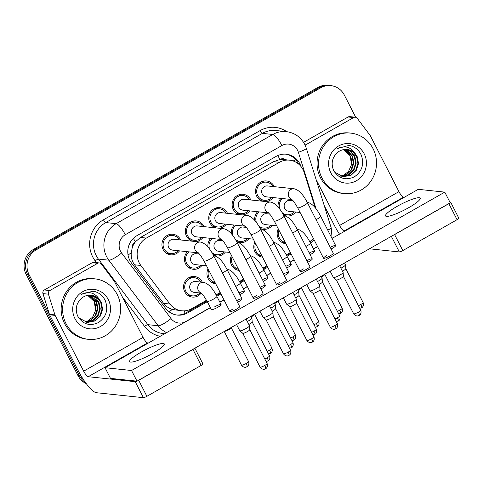 <?xml version="1.0" encoding="UTF-8"?>
<svg xmlns="http://www.w3.org/2000/svg" width="483" height="483" viewBox="0 0 483 483"><rect width="100%" height="100%" fill="white"/><g stroke="black" fill="none" stroke-linecap="round" stroke-linejoin="round"><path stroke-width="0.72" d="M262.504 257.095A10.342 9.853 -84 0 1 254.915 251.77A10.342 9.853 -84 0 1 254.861 242.152M239.103 270.42A10.342 9.853 -84 0 1 231.514 265.095A10.342 9.853 -84 0 1 231.46 255.477M215.708 283.744A10.342 9.853 -84 0 1 208.113 278.419A10.342 9.853 -84 0 1 208.058 268.802M201.151 293.115A10.342 9.853 -84 0 1 192.325 297.075A10.342 9.853 -84 0 1 184.711 291.744A10.342 9.853 -84 0 1 185.249 281.076A10.342 9.853 -84 0 1 194.498 276.505A10.342 9.853 -84 0 1 202.117 281.837A10.342 9.853 -84 0 1 202.305 282.223M285.906 243.77A10.342 9.853 -84 0 1 278.317 238.445A10.342 9.853 -84 0 1 278.262 228.827M272.243 225.344A10.342 9.853 -84 0 1 263.416 229.304A10.342 9.853 -84 0 1 260.047 228.29M248.842 238.674A10.342 9.853 -84 0 1 240.015 242.635A10.342 9.853 -84 0 1 236.646 241.615M225.446 251.999A10.342 9.853 -84 0 1 216.619 255.96A10.342 9.853 -84 0 1 213.244 254.939M202.045 265.324A10.342 9.853 -84 0 1 193.218 269.285A10.342 9.853 -84 0 1 185.605 263.953A10.342 9.853 -84 0 1 187.404 251.691M295.644 212.019A10.342 9.853 -84 0 1 286.817 215.979A10.342 9.853 -84 0 1 283.449 214.965M239.538 214.597A10.342 9.853 -84 0 1 233.295 209.513A10.342 9.853 -84 0 1 233.832 198.851A10.342 9.853 -84 0 1 243.082 194.281A10.342 9.853 -84 0 1 250.695 199.606A10.342 9.853 -84 0 1 250.882 199.998M249.735 210.884A10.342 9.853 -84 0 1 242.297 214.887M216.136 227.922A10.342 9.853 -84 0 1 209.894 222.844A10.342 9.853 -84 0 1 210.431 212.176A10.342 9.853 -84 0 1 219.68 207.605A10.342 9.853 -84 0 1 227.294 212.931A10.342 9.853 -84 0 1 227.481 213.323M226.334 224.209A10.342 9.853 -84 0 1 218.902 228.211M192.735 241.246A10.342 9.853 -84 0 1 186.492 236.169A10.342 9.853 -84 0 1 187.03 225.501A10.342 9.853 -84 0 1 196.279 220.93A10.342 9.853 -84 0 1 203.892 226.255A10.342 9.853 -84 0 1 204.086 226.648M202.932 237.533A10.342 9.853 -84 0 1 195.5 241.536M179.531 250.858A10.342 9.853 -84 0 1 170.704 254.819A10.342 9.853 -84 0 1 163.091 249.494A10.342 9.853 -84 0 1 163.628 238.825A10.342 9.853 -84 0 1 172.878 234.255A10.342 9.853 -84 0 1 180.491 239.58A10.342 9.853 -84 0 1 180.684 239.973M262.939 201.266A10.342 9.853 -84 0 1 256.69 196.189A10.342 9.853 -84 0 1 257.228 185.52A10.342 9.853 -84 0 1 266.477 180.95A10.342 9.853 -84 0 1 274.096 186.281A10.342 9.853 -84 0 1 274.284 186.667M273.137 197.559A10.342 9.853 -84 0 1 265.698 201.562M315.164 207.696L304.157 172.473A18.245 17.394 96 0 0 302.968 169.563A18.245 17.394 96 0 0 289.528 160.163A18.245 17.394 96 0 0 279.422 162.3L146.367 238.071A18.245 17.394 96 0 0 140.855 265.469L169.919 304.036A18.245 17.394 96 0 0 181.699 310.792A18.245 17.394 96 0 0 191.805 308.649L206.555 300.251M132.227 247.755A18.245 17.394 -84 0 1 135.548 241.663L135.276 241.814A6.08 5.796 96 0 0 132.227 247.755L131.255 252.7C130.875 257.191 131.968 261.225 134.546 264.799L163.604 303.372C165.868 306.282 168.772 308.305 172.322 309.44L181.699 310.792M285.96 159.782A6.08 5.796 96 0 0 279.899 159.456L279.627 159.613A18.245 17.394 -84 0 1 283.678 159.541L289.528 160.163M279.627 159.613L273.559 161.684L140.499 237.455L135.548 241.663M309.669 241.53L310.424 241.102A18.245 17.394 96 0 0 313.582 238.801M216.07 294.835L220.182 292.493M239.471 281.511L243.583 279.168M262.867 268.18L266.984 265.837M286.268 254.855L290.38 252.512M254.71 220.357A10.342 9.853 -84 0 1 257.602 211.717M231.315 233.681A10.342 9.853 -84 0 1 234.201 225.042M207.913 247.006A10.342 9.853 -84 0 1 210.805 238.367M278.111 207.032A10.342 9.853 -84 0 1 281.003 198.386M83.499 379.723A18.245 17.394 -84 0 1 80.915 375.937L29.04 274.573L27.579 274.416A18.245 17.394 -84 0 1 34.746 249.669L319.317 87.616A18.245 17.394 -84 0 1 329.424 85.473A18.245 17.394 -84 0 0 319.317 87.616L34.746 249.669A18.245 17.394 -84 0 0 27.579 274.416L79.447 375.78L27.579 274.416L26.118 274.266A18.245 17.394 -84 0 1 33.279 249.518L317.85 87.459A18.245 17.394 -84 0 1 327.957 85.322L330.885 85.63A18.245 17.394 -84 0 1 344.325 95.03L355.711 117.278M85.413 382.488A18.245 17.394 -84 0 1 79.447 375.78A18.245 17.394 -84 0 0 85.413 382.488M86.228 383.605A18.245 17.394 -84 0 1 77.986 375.629L26.118 274.266M300.885 166.369A18.245 17.394 96 0 0 299.744 163.61A18.245 17.394 96 0 0 286.304 154.21A18.245 17.394 96 0 0 276.198 156.353L136.991 235.626A18.245 17.394 96 0 0 131.479 263.024L165.627 308.341A18.245 17.394 96 0 0 177.406 315.097A18.245 17.394 96 0 0 187.513 312.954L207.31 301.682M285.574 154.149A18.245 17.394 -84 0 1 298.283 163.459A18.245 17.394 -84 0 1 298.548 164.009M29.04 274.573A18.245 17.394 -84 0 1 36.207 249.826L320.778 87.767A18.245 17.394 -84 0 1 330.885 85.63M310.424 242.943A18.245 17.394 96 0 0 314.113 239.84M216.831 296.26L220.918 293.93M240.232 282.935L244.32 280.605M263.633 269.611L267.721 267.28M287.029 256.28L291.116 253.955M206.911 300.921L186.052 312.797A18.245 17.394 -84 0 1 176.675 315.001M290.73 253.189L286.63 255.519M267.328 266.513L263.229 268.85M243.927 279.838L239.834 282.175M220.526 293.169L216.432 295.499M312.936 239.363A18.245 17.394 -84 0 1 309.977 242.092M291.98 199.545L266.284 196.835A5.476 5.216 -84 0 1 262.535 188.364A5.476 5.216 -84 0 1 267.431 185.943L294.026 188.756A5.476 5.216 -84 0 0 291.823 199.413M271.736 197.408A9.123 8.694 -84 0 1 264.436 200.306A9.123 8.694 -84 0 1 257.717 195.609A9.123 8.694 -84 0 1 258.194 186.196A9.123 8.694 -84 0 1 266.35 182.163A9.123 8.694 -84 0 1 272.889 186.523M339.676 265.759L343.093 272.436A5.476 0.936 152.9 0 1 343.111 272.503A5.476 0.936 152.9 0 1 339.869 275.105A5.476 0.936 152.9 0 1 333.614 277.55A5.476 0.936 152.9 0 1 333.391 277.477A5.476 0.936 152.9 0 1 333.348 277.423L330.155 271.18M360.716 310.207C361.918 313.594 359.503 315.375 359.757 315.019L359.153 315.441A3.955 0.984 -119.7 0 0 358.386 312.133A3.955 0.676 152.9 0 0 360.716 310.207L343.389 276.348A3.955 0.676 152.9 0 1 343.389 276.379A3.955 0.676 152.9 0 1 341.046 278.256A3.955 0.676 152.9 0 1 336.53 280.025A3.955 0.676 152.9 0 1 336.373 279.971A3.955 0.676 152.9 0 1 336.337 279.929M300.124 212.496L288.792 211.294A5.476 5.216 -84 0 1 285.048 202.83A5.476 5.216 -84 0 1 289.945 200.409L293.133 200.747M279.856 209.248A9.123 8.694 -84 0 1 282.567 198.555M363.125 302.563C364.327 305.95 361.912 307.731 362.165 307.375L361.562 307.798A3.955 0.984 -119.7 0 0 360.795 304.489A3.955 0.676 152.9 0 0 363.125 302.563L345.798 268.705A3.955 0.676 152.9 0 1 345.804 268.735A3.955 0.676 152.9 0 1 343.455 270.613A3.955 0.676 152.9 0 1 342.441 271.156M344.572 262.969L345.502 264.793A5.476 0.936 152.9 0 1 345.52 264.859A5.476 0.936 152.9 0 1 340.92 268.186M294.25 211.874A9.123 8.694 -84 0 1 286.944 214.772A9.123 8.694 -84 0 1 282 212.46M285.224 242.43A9.123 8.694 -84 0 1 279.337 237.859A9.123 8.694 -84 0 1 278.945 230.162M324.799 274.368A3.955 0.676 152.9 0 1 324.811 274.416A3.955 0.676 152.9 0 1 322.469 276.294A3.955 0.676 152.9 0 1 321.449 276.837M268.578 212.876L242.883 210.159A5.476 5.216 -84 0 1 239.133 201.689A5.476 5.216 -84 0 1 244.03 199.274L270.625 202.081A5.476 5.216 -84 0 0 268.421 212.737M248.334 210.733A9.123 8.694 -84 0 1 241.035 213.631A9.123 8.694 -84 0 1 234.315 208.934A9.123 8.694 -84 0 1 234.792 199.521A9.123 8.694 -84 0 1 242.949 195.488A9.123 8.694 -84 0 1 249.488 199.847M316.274 279.083L319.692 285.761A5.476 0.936 152.9 0 1 319.71 285.827A5.476 0.936 152.9 0 1 316.468 288.429A5.476 0.936 152.9 0 1 310.213 290.881A5.476 0.936 152.9 0 1 309.989 290.802A5.476 0.936 152.9 0 1 309.947 290.748L306.753 284.505M319.975 289.655A3.955 0.676 152.9 0 1 319.994 289.703A3.955 0.676 152.9 0 1 317.645 291.581A3.955 0.676 152.9 0 1 313.129 293.35A3.955 0.676 152.9 0 1 312.972 293.296A3.955 0.676 152.9 0 1 312.942 293.259L330.275 327.136C332.352 330.137 335.274 329.152 334.852 329.14L335.751 328.766A3.955 0.984 -119.7 0 0 334.985 325.457A3.955 0.676 152.9 0 1 330.275 327.136M245.177 226.201L219.481 223.484A5.476 5.216 -84 0 1 215.732 215.02A5.476 5.216 -84 0 1 220.628 212.598L247.224 215.406A5.476 5.216 -84 0 0 245.02 226.068M224.939 224.064A9.123 8.694 -84 0 1 217.634 226.962A9.123 8.694 -84 0 1 210.914 222.258A9.123 8.694 -84 0 1 211.391 212.846A9.123 8.694 -84 0 1 219.554 208.813A9.123 8.694 -84 0 1 226.086 213.172M292.873 292.408L296.296 299.086A5.476 0.936 152.9 0 1 296.308 299.152A5.476 0.936 152.9 0 1 293.066 301.754A5.476 0.936 152.9 0 1 286.811 304.205A5.476 0.936 152.9 0 1 286.588 304.127A5.476 0.936 152.9 0 1 286.546 304.073L283.352 297.83M313.914 336.856C315.115 340.243 312.7 342.03 312.954 341.674L312.35 342.091A3.955 0.984 -119.7 0 0 311.583 338.782A3.955 0.676 152.9 0 0 313.914 336.856L296.586 303.004A3.955 0.676 152.9 0 1 296.592 303.028A3.955 0.676 152.9 0 1 294.25 304.906A3.955 0.676 152.9 0 1 289.734 306.675A3.955 0.676 152.9 0 1 289.571 306.62A3.955 0.676 152.9 0 1 289.54 306.584M221.775 239.526L196.08 236.809A5.476 5.216 -84 0 1 192.337 228.344A5.476 5.216 -84 0 1 197.233 225.923L223.822 228.731A5.476 5.216 -84 0 0 221.619 239.393M201.538 237.388A9.123 8.694 -84 0 1 194.232 240.286A9.123 8.694 -84 0 1 187.513 235.583A9.123 8.694 -84 0 1 187.99 226.171A9.123 8.694 -84 0 1 196.152 222.138A9.123 8.694 -84 0 1 202.685 226.497M269.478 305.733L272.895 312.41A5.476 0.936 152.9 0 1 272.913 312.477A5.476 0.936 152.9 0 1 269.665 315.079A5.476 0.936 152.9 0 1 263.416 317.53A5.476 0.936 152.9 0 1 263.193 317.452A5.476 0.936 152.9 0 1 263.144 317.397L259.951 311.155M273.179 316.305A3.955 0.676 152.9 0 1 273.191 316.353A3.955 0.676 152.9 0 1 270.848 318.231A3.955 0.676 152.9 0 1 266.332 320A3.955 0.676 152.9 0 1 266.169 319.945A3.955 0.676 152.9 0 1 266.139 319.909M198.374 252.851L172.679 250.134A5.476 5.216 -84 0 1 168.935 241.669A5.476 5.216 -84 0 1 173.832 239.248L200.421 242.055A5.476 5.216 -84 0 0 198.217 252.718M178.136 250.713A9.123 8.694 -84 0 1 170.831 253.611A9.123 8.694 -84 0 1 164.117 248.908A9.123 8.694 -84 0 1 164.588 239.496A9.123 8.694 -84 0 1 172.751 235.463A9.123 8.694 -84 0 1 179.284 239.828M246.076 319.058L249.494 325.741A5.476 0.936 152.9 0 1 249.512 325.808A5.476 0.936 152.9 0 1 246.264 328.404A5.476 0.936 152.9 0 1 240.015 330.855A5.476 0.936 152.9 0 1 239.791 330.783A5.476 0.936 152.9 0 1 239.749 330.728L236.549 324.485M249.777 329.629A3.955 0.676 152.9 0 1 249.789 329.678A3.955 0.676 152.9 0 1 247.447 331.561A3.955 0.676 152.9 0 1 242.931 333.33A3.955 0.676 152.9 0 1 242.768 333.27A3.955 0.676 152.9 0 1 242.738 333.234M276.723 225.821L265.39 224.619A5.476 5.216 -84 0 1 261.647 216.155A5.476 5.216 -84 0 1 266.544 213.734L269.731 214.072M256.455 222.572A9.123 8.694 -84 0 1 259.166 211.88M322.39 282.012A3.955 0.676 152.9 0 1 322.403 282.06A3.955 0.676 152.9 0 1 320.054 283.938A3.955 0.676 152.9 0 1 319.04 284.481M321.171 276.294L322.101 278.117A5.476 0.936 152.9 0 1 322.119 278.184A5.476 0.936 152.9 0 1 317.518 281.511M270.848 225.199A9.123 8.694 -84 0 1 263.543 228.097A9.123 8.694 -84 0 1 258.598 225.784M253.321 239.145L241.989 237.95A5.476 5.216 -84 0 1 238.246 229.479A5.476 5.216 -84 0 1 243.142 227.058L246.33 227.396M233.054 235.897A9.123 8.694 -84 0 1 235.764 225.205M298.989 295.336A3.955 0.676 152.9 0 1 299.001 295.385A3.955 0.676 152.9 0 1 296.659 297.262A3.955 0.676 152.9 0 1 295.638 297.806M297.769 289.619L298.705 291.442A5.476 0.936 152.9 0 1 298.723 291.509A5.476 0.936 152.9 0 1 294.117 294.835M247.447 238.524A9.123 8.694 -84 0 1 240.148 241.422A9.123 8.694 -84 0 1 235.197 239.109M229.92 252.47L218.594 251.275A5.476 5.216 -84 0 1 214.844 242.804A5.476 5.216 -84 0 1 219.741 240.389L222.929 240.721M209.658 249.228A9.123 8.694 -84 0 1 212.363 238.53M275.588 308.661A3.955 0.676 152.9 0 1 275.6 308.709A3.955 0.676 152.9 0 1 273.257 310.587A3.955 0.676 152.9 0 1 272.237 311.13M274.368 302.944L275.304 304.767A5.476 0.936 152.9 0 1 275.322 304.833A5.476 0.936 152.9 0 1 270.721 308.166M224.046 251.848A9.123 8.694 -84 0 1 216.746 254.746A9.123 8.694 -84 0 1 211.802 252.434M261.822 255.755A9.123 8.694 -84 0 1 255.936 251.184A9.123 8.694 -84 0 1 255.543 243.492M301.398 287.693A3.955 0.676 152.9 0 1 301.41 287.741A3.955 0.676 152.9 0 1 299.068 289.619A3.955 0.676 152.9 0 1 298.047 290.162M238.421 269.079A9.123 8.694 -84 0 1 232.54 264.509A9.123 8.694 -84 0 1 232.142 256.817M295.33 334.894C296.532 338.281 294.117 340.068 294.37 339.706L293.767 340.129A3.955 0.984 -119.7 0 0 293 336.82A3.955 0.676 152.9 0 0 295.33 334.894L278.009 301.042A3.955 0.676 152.9 0 1 278.009 301.066A3.955 0.676 152.9 0 1 275.666 302.944A3.955 0.676 152.9 0 1 274.646 303.487M215.02 282.404A9.123 8.694 -84 0 1 209.139 277.834A9.123 8.694 -84 0 1 208.747 270.142M254.595 314.342A3.955 0.676 152.9 0 1 254.607 314.391A3.955 0.676 152.9 0 1 252.265 316.268A3.955 0.676 152.9 0 1 251.245 316.812M201.417 293.139L194.299 292.39A5.476 5.216 -84 0 1 190.556 283.919A5.476 5.216 -84 0 1 195.452 281.498L203.464 282.35A5.476 5.216 -84 0 0 201.26 293.006M199.757 292.964A9.123 8.694 -84 0 1 192.457 295.862A9.123 8.694 -84 0 1 185.738 291.164A9.123 8.694 -84 0 1 186.209 281.752A9.123 8.694 -84 0 1 194.371 277.719A9.123 8.694 -84 0 1 200.91 282.078M231.194 327.667A3.955 0.676 152.9 0 1 231.206 327.715A3.955 0.676 152.9 0 1 228.864 329.593A3.955 0.676 152.9 0 1 224.462 331.368M321.932 177.925A30.411 28.986 -84 0 1 323.513 146.554A30.411 28.986 -84 0 1 350.718 133.109A30.411 28.986 -84 0 1 373.111 148.776A30.411 28.986 -84 0 1 371.53 180.153A30.411 28.986 -84 0 1 344.325 193.592A30.411 28.986 -84 0 1 321.932 177.925M344.325 193.592L342.864 193.441A30.411 28.986 -84 0 1 320.47 177.768A30.411 28.986 -84 0 1 322.046 146.397A30.411 28.986 -84 0 1 349.257 132.952L350.718 133.109M343.612 149.615A13.747 13.107 -84 0 1 347.923 152.513L350.223 155.816L351.467 164.769L348.509 171.429L342.815 175.842M343.069 176.706L350.61 175.088L355.766 170.197L357.933 163.393L356.593 156.498L352.644 151.716L346.981 149.47M334.58 172.105L343.359 176.736L351.195 175.148L356.345 170.257L358.513 163.453L357.172 156.558L355.319 153.727C350.809 146.892 344.802 145.184 337.309 148.595L348.835 145.461L350.181 145.661C355.234 146.989 358.923 150.11 361.236 155.013C364.424 164.021 362.147 171.29 354.395 176.826C345.593 180.787 338.649 178.601 333.566 170.276C330.927 163.659 332.062 157.899 336.965 152.996A13.747 13.107 -84 0 1 347.138 149.482A13.747 13.107 -84 0 1 355.319 153.727M341.916 176.506L348.491 174.725L353.441 169.95L355.609 163.145L354.268 156.251L345.798 149.416M342.199 176.561L348.937 174.864L354.021 170.01L356.194 163.206L354.848 156.317L351.268 151.813L346.094 149.416M340.769 176.198L346.709 174.158L351.117 169.708L353.29 162.898L351.944 156.009L344.596 149.476M341.052 176.283L347.156 174.303L351.696 169.768L353.87 162.964L352.53 156.069L344.898 149.452M347.923 152.513L343.691 149.597M364.212 153.848A19.833 18.903 -84 0 1 356.424 180.745A19.833 18.903 -84 0 1 330.831 172.854A19.833 18.903 -84 0 1 338.619 145.957A19.833 18.903 -84 0 1 364.212 153.848M351.213 145.944L348.69 145.443M66.02 323.658A30.411 28.986 -84 0 1 67.602 292.287A30.411 28.986 -84 0 1 94.807 278.842A30.411 28.986 -84 0 1 117.206 294.509A30.411 28.986 -84 0 1 115.624 325.886A30.411 28.986 -84 0 1 88.419 339.326A30.411 28.986 -84 0 1 66.02 323.658M88.419 339.326L86.952 339.175A30.411 28.986 -84 0 1 64.559 323.501A30.411 28.986 -84 0 1 66.141 292.13A30.411 28.986 -84 0 1 93.346 278.685L94.807 278.842M87.701 295.348A13.747 13.107 -84 0 1 92.011 298.246L94.312 301.549L95.556 310.503L92.597 317.162L86.91 321.575M87.157 322.439L94.704 320.821L99.854 315.93L102.022 309.126L100.681 302.231L96.739 297.45L91.07 295.204M78.669 317.838L87.447 322.469L95.284 320.881L100.434 315.991L102.601 309.186L101.261 302.292L99.407 299.454C94.897 292.626 88.896 290.917 81.398 294.322L92.923 291.195L94.276 291.394C99.323 292.722 103.012 295.844 105.33 300.746C108.518 309.754 106.236 317.023 98.484 322.553C89.681 326.52 82.738 324.335 77.654 316.009C75.022 309.392 76.151 303.632 81.053 298.729A13.747 13.107 -84 0 1 91.227 295.216A13.747 13.107 -84 0 1 99.407 299.454M86.004 322.233L92.579 320.458L97.53 315.683L99.703 308.879L98.357 301.984L89.886 295.149M86.288 322.294L93.026 320.597L98.109 315.743L100.283 308.939L98.937 302.05L95.356 297.546L90.182 295.149M84.857 321.932L90.798 319.891L95.211 315.441L97.379 308.631L96.039 301.742L88.685 295.21M85.147 322.016L91.245 320.036L95.791 315.502L97.958 308.691L96.618 301.803L88.987 295.185M92.011 298.246L87.779 295.33M108.301 299.581A19.833 18.903 -84 0 1 100.512 326.478A19.833 18.903 -84 0 1 74.925 318.587A19.833 18.903 -84 0 1 82.714 291.69A19.833 18.903 -84 0 1 108.301 299.581M95.308 291.678L92.778 291.177M304.912 144.725L305.751 144.815L353.61 117.562L348.122 116.983A3.043 2.898 -84 0 1 349.807 116.626L355.295 117.206A3.043 2.898 96 0 0 353.61 117.562M303.565 142.352L348.122 116.983M324.268 205.68L334.091 224.867A24.331 6.068 -119.7 0 0 339.525 234.158M450.234 202.782A3.043 0.519 -27.1 0 0 450.657 202.202L458.85 218.207A3.043 0.519 152.9 0 1 457.057 219.693L448.87 203.687A3.043 0.519 -27.1 0 0 450.168 202.836M392.987 235.396A3.043 0.519 -27.1 0 0 394.617 234.581L402.804 250.586L457.057 219.693M402.804 250.586A3.043 0.519 152.9 0 1 399.332 251.945L391.339 236.332M369.465 248.793L399.332 251.945M394.617 234.581L448.87 203.687M450.657 202.202A3.043 0.519 -27.1 0 0 450.512 202.136L449.866 202.063M404.331 197.251L403.51 197.167A6.08 1.515 60.3 0 1 398.952 191.636L370.407 135.856A3.043 2.898 96 0 0 370.129 135.415L357.257 118.329A3.043 2.898 96 0 0 355.295 117.206M344.959 231.061L344.137 230.977A6.08 1.515 60.3 0 1 339.579 225.446L316.13 179.628M305.751 144.815A3.043 2.898 96 0 0 305.165 145.256M49.84 290.549A3.043 2.898 96 0 0 48.451 294.183L54.923 314.91A3.043 2.898 96 0 0 55.122 315.399L49.634 314.819A3.043 2.898 -84 0 1 49.435 314.33L42.963 293.604A3.043 2.898 -84 0 1 44.351 289.969L49.84 290.549L97.699 263.295L92.211 262.716A3.043 2.898 -84 0 1 93.895 262.36L99.383 262.939A3.043 2.898 96 0 0 97.699 263.295M44.351 289.969L92.211 262.716M49.634 314.819L78.18 370.6A24.331 6.068 -119.7 0 0 96.419 392.715L143.421 397.678L135.228 381.673L88.226 376.71A6.08 1.515 60.3 0 1 83.668 371.179L55.122 315.399M194.891 348.207L202.938 363.94A3.043 0.519 152.9 0 1 201.145 365.426L192.959 349.42A3.043 0.519 -27.1 0 0 194.257 348.569M137.075 381.129A3.043 0.519 -27.1 0 0 138.706 380.314L146.892 396.32L201.145 365.426M146.892 396.32A3.043 0.519 152.9 0 1 143.421 397.678M138.706 380.314L192.959 349.42M148.42 342.984L147.599 342.9A6.08 1.515 60.3 0 1 143.04 337.369L114.495 281.589A3.043 2.898 96 0 0 114.217 281.148L101.345 264.062A3.043 2.898 96 0 0 99.383 262.939M135.228 381.673A3.043 0.519 -27.1 0 0 136.985 381.172L450.241 202.794L444.777 192.125L418.26 189.324L332.014 238.433M203.464 282.35C208.173 283.37 212.647 288.037 216.879 296.357A5.476 0.936 152.9 0 1 213.359 299.188A5.476 0.936 152.9 0 1 207.4 301.47A5.476 0.936 152.9 0 1 207.135 301.344L211.337 309.555A5.476 0.936 -27.1 0 0 217.857 307.236A5.476 0.936 -27.1 0 0 221.081 304.568A5.476 0.936 -27.1 0 0 214.561 306.892M239.9 294.642A5.476 0.936 -27.1 0 0 241.259 293.912A5.476 0.936 -27.1 0 0 244.483 291.243A5.476 0.936 -27.1 0 0 239.049 292.976M263.301 281.311A5.476 0.936 -27.1 0 0 264.654 280.587A5.476 0.936 -27.1 0 0 267.884 277.918A5.476 0.936 -27.1 0 0 262.45 279.651M286.703 267.987A5.476 0.936 -27.1 0 0 288.055 267.262A5.476 0.936 -27.1 0 0 291.285 264.593A5.476 0.936 -27.1 0 0 285.851 266.326M310.098 254.662A5.476 0.936 -27.1 0 0 311.457 253.931A5.476 0.936 -27.1 0 0 314.687 251.269A5.476 0.936 -27.1 0 0 309.247 252.995M237.491 302.286A5.476 0.936 -27.1 0 0 238.85 301.555A5.476 0.936 -27.1 0 0 242.074 298.886A5.476 0.936 -27.1 0 0 236.64 300.619M260.892 288.961A5.476 0.936 -27.1 0 0 262.245 288.23A5.476 0.936 -27.1 0 0 265.475 285.562A5.476 0.936 -27.1 0 0 260.041 287.294M284.294 275.63A5.476 0.936 -27.1 0 0 285.646 274.905A5.476 0.936 -27.1 0 0 288.876 272.237A5.476 0.936 -27.1 0 0 283.436 273.97M307.689 262.305A5.476 0.936 -27.1 0 0 309.048 261.581A5.476 0.936 -27.1 0 0 312.278 258.912A5.476 0.936 -27.1 0 0 306.838 260.645M236.435 309.198A5.476 0.936 -27.1 0 0 239.665 306.53L213.836 256.062A5.476 0.936 152.9 0 1 210.612 258.731A5.476 0.936 152.9 0 1 210.316 258.894A5.476 0.936 152.9 0 1 204.092 261.049L229.92 311.523A5.476 0.936 -27.1 0 0 236.435 309.198M259.836 295.874A5.476 0.936 -27.1 0 0 263.066 293.205L237.238 242.738A5.476 0.936 152.9 0 1 234.014 245.406A5.476 0.936 152.9 0 1 233.718 245.569A5.476 0.936 152.9 0 1 227.493 247.725L253.321 298.192A5.476 0.936 -27.1 0 0 259.836 295.874M283.237 282.549A5.476 0.936 -27.1 0 0 286.467 279.88L260.639 229.413A5.476 0.936 152.9 0 1 257.415 232.081A5.476 0.936 152.9 0 1 257.119 232.245A5.476 0.936 152.9 0 1 250.894 234.4L276.717 284.867A5.476 0.936 -27.1 0 0 283.237 282.549M306.639 269.224A5.476 0.936 -27.1 0 0 309.869 266.556L284.04 216.088A5.476 0.936 152.9 0 1 280.81 218.757A5.476 0.936 152.9 0 1 280.52 218.92A5.476 0.936 152.9 0 1 274.296 221.075L300.118 271.543A5.476 0.936 -27.1 0 0 306.639 269.224M331.09 248.98A5.476 0.936 -27.1 0 0 332.449 248.25A5.476 0.936 -27.1 0 0 335.673 245.587A5.476 0.936 -27.1 0 0 330.239 247.314M330.04 255.899A5.476 0.936 -27.1 0 0 333.264 253.231L307.442 202.763A5.476 0.936 152.9 0 1 304.212 205.432A5.476 0.936 152.9 0 1 303.922 205.595A5.476 0.936 152.9 0 1 297.697 207.75L323.519 258.218A5.476 0.936 -27.1 0 0 330.04 255.899M152.797 353.399A19.465 3.327 -27.1 0 0 164.274 343.914A19.465 3.327 -27.1 0 0 141.096 352.161A19.465 3.327 -27.1 0 0 129.619 361.646A19.465 3.327 -27.1 0 0 152.797 353.399M408.709 207.666A19.465 3.327 -27.1 0 0 420.186 198.181A19.465 3.327 -27.1 0 0 397.002 206.428A19.465 3.327 -27.1 0 0 385.531 215.913A19.465 3.327 -27.1 0 0 408.709 207.666M233.144 308.854A5.476 0.936 -27.1 0 0 229.92 311.523M279.947 282.199A5.476 0.936 -27.1 0 0 276.717 284.867M317.597 246.644L313.509 248.974M294.201 259.975L290.108 262.299M270.8 273.3L266.713 275.624M247.399 286.624L243.311 288.949M223.997 299.949L219.91 302.28M210.389 307.701L105.022 367.702L131.545 370.503L444.777 192.125M326.75 255.549A5.476 0.936 -27.1 0 0 323.519 258.218M303.348 268.874A5.476 0.936 -27.1 0 0 300.118 271.543M256.545 295.53A5.476 0.936 -27.1 0 0 253.321 298.192M105.022 367.702L110.486 378.37L137.003 381.172L131.545 370.503M206.519 265.795L195.192 264.599A5.476 5.216 -84 0 1 191.443 256.135A5.476 5.216 -84 0 1 196.339 253.714L199.527 254.046M200.644 265.173A9.123 8.694 -84 0 1 193.345 268.077A9.123 8.694 -84 0 1 186.625 263.374A9.123 8.694 -84 0 1 188.968 251.854M252.186 321.986A3.955 0.676 152.9 0 1 252.198 322.034A3.955 0.676 152.9 0 1 249.856 323.912A3.955 0.676 152.9 0 1 248.836 324.461M250.967 316.274L251.903 318.092A5.476 0.936 152.9 0 1 251.921 318.158A5.476 0.936 152.9 0 1 247.32 321.491M128.055 255.066A18.245 3.858 -37 0 0 131.255 252.7M279.899 159.456A18.245 4.552 -119.7 0 0 277.755 155.568M185.122 313.292A18.245 4.552 -119.7 0 0 184.071 310.871M293.139 160.954A18.245 2.282 -17.4 0 0 295.801 159.801M169.056 311.776A18.245 3.858 -37 0 0 172.322 309.44M135.276 241.814A18.245 4.552 -119.7 0 0 133.38 238.348M273.559 161.684L279.422 162.3M163.604 303.372L169.919 304.036M134.546 264.799L140.855 265.469M140.499 237.455L146.367 238.071M33.279 249.518L36.207 249.826M317.85 87.459L320.778 87.767M77.986 375.629L80.915 375.937M316.045 208.825L298.385 152.308A12.166 11.598 96 0 0 297.594 150.37A12.166 11.598 96 0 0 281.897 145.528L125.284 234.714A12.166 11.598 96 0 0 120.508 251.214A12.166 11.598 96 0 0 121.607 252.977L171.012 318.545A12.166 11.598 96 0 0 185.605 321.618L210.31 307.55M166.569 332.654A24.331 23.19 -84 0 1 158.219 325.753L108.82 260.186A24.331 23.19 -84 0 1 106.61 256.654A24.331 23.19 -84 0 1 116.162 223.659L272.78 134.473A24.331 23.19 -84 0 1 286.256 131.618L275.835 130.513A24.331 23.19 96 0 0 262.354 133.368L105.741 222.56A24.331 23.19 96 0 0 96.189 255.555A24.331 23.19 96 0 0 98.393 259.081L147.798 324.648A24.331 23.19 96 0 0 163.508 333.656L164.6 333.771M96.515 262.631L95.193 260.886A27.368 26.088 -84 0 1 103.459 219.795L260.077 130.603A3.043 0.761 -119.7 0 0 262.354 133.368L272.78 134.473A12.166 3.037 60.3 0 1 281.897 145.528M95.193 260.886A3.043 0.646 143 0 1 98.393 259.081L108.82 260.186A12.166 2.572 -37 0 0 121.607 252.977M260.077 130.603A27.368 26.088 -84 0 1 286.817 131.684M160.205 336.277A27.368 26.088 -84 0 1 144.598 326.454L122.326 296.888M125.284 234.714A12.166 3.037 60.3 0 0 116.162 223.659L105.741 222.56A3.043 0.761 -119.7 0 1 103.459 219.795M171.012 318.545A12.166 2.572 -37 0 1 158.219 325.753L147.798 324.648A3.043 0.646 143 0 0 144.598 326.454M219.831 302.129L223.919 299.798M243.233 288.804L247.32 286.473M266.634 275.479L270.721 273.149M290.035 262.148L294.123 259.824M313.437 248.823L317.524 246.499M327.746 230.089A12.166 1.521 -17.4 0 0 331.193 227.837L306.343 148.293A12.166 1.521 -17.4 0 1 298.385 152.308M186.052 312.797L187.513 312.954M358.386 312.133A3.955 0.676 152.9 0 1 353.677 313.805L336.349 279.953M307.242 202.238L307.164 202.226A5.476 5.216 -84 0 1 307.242 202.238C311.958 203.258 316.431 207.925 320.658 216.245A5.476 0.936 152.9 0 1 317.144 219.077A5.476 0.936 152.9 0 1 316.075 219.638M360.795 304.489A3.955 0.676 152.9 0 1 358.392 305.667M338.752 313.992L341.173 313.056C340.92 313.413 343.335 311.632 342.133 308.245A3.955 0.676 152.9 0 1 339.803 310.171A3.955 0.676 152.9 0 1 337.4 311.348M340.569 313.479A3.955 0.984 -119.7 0 0 339.803 310.171M297.063 229.045L296.985 229.039A5.476 5.216 -84 0 1 297.063 229.045C301.778 230.065 306.246 234.732 310.478 243.052A5.476 0.936 152.9 0 1 306.959 245.883A5.476 0.936 152.9 0 1 305.896 246.445M335.751 328.766L336.355 328.343C336.102 328.706 338.517 326.919 337.315 323.532A3.955 0.676 152.9 0 1 334.985 325.457M311.583 338.782A3.955 0.676 152.9 0 1 306.874 340.461L289.552 306.602L286.588 304.127M283.473 353.785C285.556 356.786 288.478 355.802 288.049 355.796L289.552 354.999C289.299 355.355 291.714 353.574 290.512 350.181A3.955 0.676 152.9 0 1 288.182 352.107A3.955 0.676 152.9 0 1 283.473 353.785L266.151 319.933M288.949 355.422A3.955 0.984 -119.7 0 0 288.182 352.107M260.071 367.11C262.154 370.111 265.076 369.133 264.648 369.121L266.151 368.324C265.898 368.68 268.313 366.899 267.111 363.512A3.955 0.676 152.9 0 1 264.781 365.438A3.955 0.676 152.9 0 1 260.071 367.11L242.75 333.258M265.547 368.746A3.955 0.984 -119.7 0 0 264.781 365.438M336.343 321.642L338.764 320.7C338.511 321.056 340.926 319.275 339.724 315.888A3.955 0.676 152.9 0 1 337.394 317.814A3.955 0.676 152.9 0 1 334.991 318.997M338.16 321.123A3.955 0.984 -119.7 0 0 337.394 317.814M283.847 215.563L283.762 215.557A5.476 5.216 -84 0 1 283.847 215.563C288.556 216.583 293.03 221.25 297.262 229.57A5.476 0.936 152.9 0 1 293.742 232.401A5.476 0.936 152.9 0 1 292.674 232.963M312.948 334.967L315.363 334.025C315.109 334.387 317.524 332.6 316.323 329.213A3.955 0.676 152.9 0 1 313.992 331.139A3.955 0.676 152.9 0 1 311.589 332.322M314.759 334.447A3.955 0.984 -119.7 0 0 313.992 331.139M260.446 228.888L260.361 228.882A5.476 5.216 -84 0 1 260.446 228.888C265.155 229.908 269.629 234.575 273.861 242.895A5.476 0.936 152.9 0 1 270.341 245.726A5.476 0.936 152.9 0 1 269.279 246.288M289.546 348.291L291.961 347.355C291.708 347.712 294.123 345.925 292.921 342.538A3.955 0.676 152.9 0 1 290.591 344.464A3.955 0.676 152.9 0 1 288.194 345.647M291.358 347.778A3.955 0.984 -119.7 0 0 290.591 344.464M237.044 242.212L236.96 242.206A5.476 5.216 -84 0 1 237.044 242.212C241.754 243.233 246.227 247.906 250.46 256.219A5.476 0.936 152.9 0 1 246.94 259.051A5.476 0.936 152.9 0 1 245.877 259.619M315.357 327.323L317.772 326.381C317.518 326.737 319.933 324.956 318.732 321.569A3.955 0.676 152.9 0 1 316.401 323.495A3.955 0.676 152.9 0 1 313.998 324.679M317.168 326.804A3.955 0.984 -119.7 0 0 316.401 323.495M273.662 242.369L273.583 242.363A5.476 5.216 -84 0 1 273.662 242.369C278.377 243.39 282.851 248.057 287.077 256.376A5.476 0.936 152.9 0 1 283.557 259.208A5.476 0.936 152.9 0 1 282.495 259.769M250.266 255.694L250.182 255.688A5.476 5.216 -84 0 1 250.266 255.694C254.976 256.714 259.449 261.388 263.682 269.701A5.476 0.936 152.9 0 1 260.162 272.533A5.476 0.936 152.9 0 1 259.093 273.1M293 336.82A3.955 0.676 152.9 0 1 290.603 338.003M268.554 353.973L270.969 353.037C270.721 353.393 273.137 351.606 271.929 348.219A3.955 0.676 152.9 0 1 269.599 350.145A3.955 0.676 152.9 0 1 267.202 351.328M270.365 353.459A3.955 0.984 -119.7 0 0 269.599 350.145M226.865 269.019L226.781 269.013A5.476 5.216 -84 0 1 226.865 269.019C231.574 270.039 236.048 274.712 240.28 283.026A5.476 0.936 152.9 0 1 236.761 285.858A5.476 0.936 152.9 0 1 235.698 286.425M241.494 365.148C243.571 368.149 246.493 367.165 246.064 367.158L247.574 366.362C247.32 366.718 249.735 364.937 248.534 361.544A3.955 0.676 152.9 0 1 246.197 363.47A3.955 0.676 152.9 0 1 241.494 365.148L224.263 331.483M246.97 366.784A3.955 0.984 -119.7 0 0 246.197 363.47M344.137 230.977L403.51 197.167M339.579 225.446L398.952 191.636M88.226 376.71L147.599 342.9M83.668 371.179L143.04 337.369M49.435 314.33L54.923 314.91M48.451 294.183L42.963 293.604M266.145 361.616L268.56 360.68C268.313 361.036 270.721 359.255 269.52 355.862A3.955 0.676 152.9 0 1 267.19 357.788A3.955 0.676 152.9 0 1 264.793 358.972M267.956 361.103A3.955 0.984 -119.7 0 0 267.19 357.788M213.643 255.537L213.564 255.531A5.476 5.216 -84 0 1 213.643 255.537C218.358 256.558 222.826 261.231 227.058 269.544A5.476 0.936 152.9 0 1 223.538 272.376A5.476 0.936 152.9 0 1 222.476 272.943M306.343 148.293L304.767 144.441C300.722 137.015 294.552 132.74 286.256 131.618M332.123 238.373L331.193 227.837M307.442 202.763C303.209 194.444 298.736 189.777 294.026 188.756M266.35 182.163L261.738 181.674M336.373 279.971L333.391 277.477M297.697 207.75L293.996 201.816L291.654 199.286M264.436 200.306L259.824 199.823M343.389 276.379L343.111 272.503M353.677 313.805C355.754 316.806 358.676 315.828 358.247 315.816L359.153 315.441M320.658 216.245L335.673 245.587M345.804 268.735L345.52 264.859M286.944 214.772L283.116 214.367M359.744 308.311L361.562 307.798M310.478 243.052L314.687 251.269M285.242 242.472L281.444 242.074M342.133 308.245L324.805 274.386M284.04 216.088C279.808 207.768 275.334 203.101 270.625 202.081M242.949 195.488L238.342 194.999M312.972 293.296L309.989 290.802M274.296 221.075L270.595 215.146L268.252 212.611M241.035 213.631L236.422 213.148M319.994 289.703L319.71 285.827M337.315 323.532L319.988 289.679M260.639 229.413C256.407 221.093 251.939 216.426 247.224 215.406M219.554 208.813L214.941 208.324M250.894 234.4L247.193 228.471L244.851 225.935M217.634 226.962L213.021 226.473M296.592 303.028L296.308 299.152M306.874 340.461C308.957 343.461 311.879 342.477 311.45 342.471L312.35 342.091M237.238 242.738C233.005 234.424 228.537 229.751 223.822 228.731M196.152 222.138L191.54 221.655M266.169 319.945L263.193 317.452M227.493 247.725L223.798 241.796L221.449 239.266M194.232 240.286L189.62 239.797M273.191 316.353L272.913 312.477M290.512 350.181L273.191 316.329M213.836 256.062C209.61 247.749 205.136 243.076 200.421 242.055M172.751 235.463L168.138 234.98M242.768 333.27L239.791 330.783M204.092 261.049L200.397 255.121L198.048 252.591M170.831 253.611L166.218 253.122M249.789 329.678L249.512 325.808M267.111 363.512L249.789 329.654M297.262 229.57L312.278 258.912M322.403 282.06L322.119 278.184M263.543 228.097L259.721 227.692M339.724 315.888L322.396 282.03M273.861 242.895L288.876 272.237M299.001 295.385L298.723 291.509M240.148 241.422L236.32 241.017M316.323 329.213L299.001 295.361M250.46 256.219L265.475 285.562M292.921 342.538L275.6 308.685L275.322 304.833M216.746 254.746L212.918 254.342M287.077 256.376L291.285 264.593M261.846 255.803L258.043 255.398M318.732 321.569L301.41 287.711M263.682 269.701L267.884 277.918M238.445 269.128L234.641 268.723M291.955 340.648L293.767 340.129M240.28 283.026L244.483 291.243M215.044 282.452L211.246 282.048M271.929 348.219L254.607 314.367M194.371 277.719L189.759 277.23M207.135 301.344L203.434 295.409L201.091 292.879M216.879 296.357L221.081 304.568M192.457 295.862L187.845 295.379M248.534 361.544L231.206 327.691M351.467 164.769C351.992 161.57 351.552 158.563 350.139 155.749L343.588 149.615M95.556 310.503C96.081 307.303 95.64 304.296 94.227 301.483L87.677 295.348M227.058 269.544L242.074 298.886M252.198 322.034L251.921 318.158M193.345 268.077L188.732 267.588M269.52 355.862L252.198 322.01"/></g></svg>
